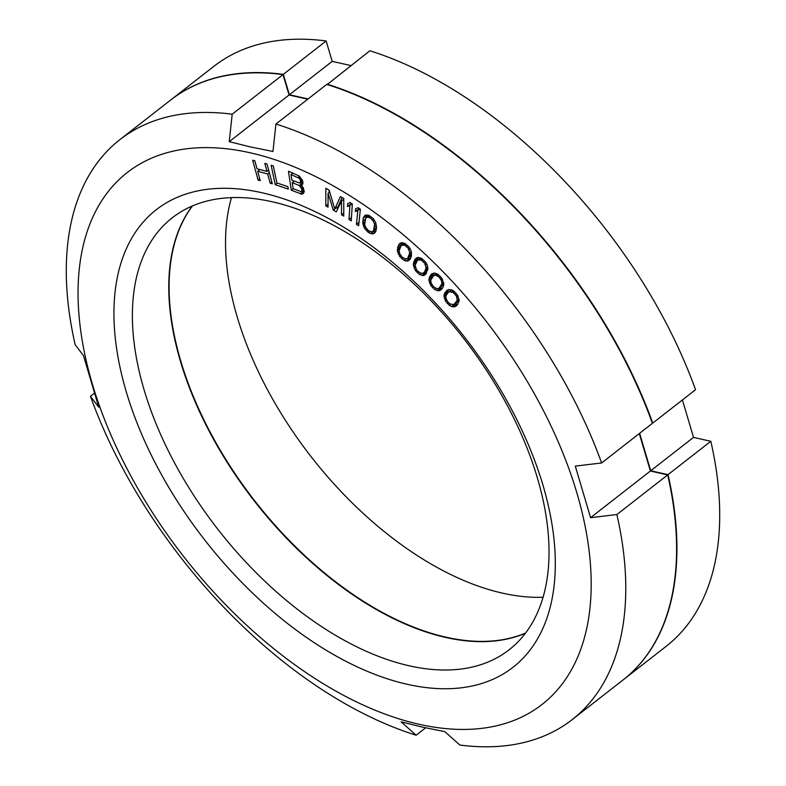 <?xml version="1.0" encoding="UTF-8"?>
<svg xmlns="http://www.w3.org/2000/svg" width="786" height="786" viewBox="0 0 786 786"><rect width="100%" height="100%" fill="white"/><g stroke="black" fill="none" stroke-linecap="round" stroke-linejoin="round"><path stroke-width="1.18" d="M327.173 84.554L369.852 50.776A367.75 208.88 52.1 0 1 695.551 389.709L652.753 423.084A367.75 208.88 -127.9 0 0 327.055 84.151M623.17 679.87A367.75 208.88 -127.9 0 0 623.327 679.733A367.75 208.88 -127.9 0 0 668.031 474.656L650.72 470.765L693.517 437.389L710.819 441.28A367.75 208.88 52.1 0 1 666.125 646.357L623.327 679.733M171.014 99.753L213.812 66.378A367.75 208.88 52.1 0 1 326.141 40.96L283.343 74.336A367.75 208.88 -127.9 0 0 171.014 99.753A367.75 208.88 -127.9 0 0 170.857 99.881M283.343 74.336L289.386 94.752L308.083 98.948M639.627 433.322L650.72 470.765M192.511 205.903A273.911 155.579 -127.9 0 0 219.913 449.651A273.911 155.579 -127.9 0 0 446.163 637.22A273.911 155.579 -127.9 0 0 525.618 633.025M231.467 197.63A273.911 155.579 -127.9 0 0 293.797 432.998A273.911 155.579 -127.9 0 0 502.627 593.175A273.911 155.579 -127.9 0 0 543.126 597.262M682.425 399.946L693.517 437.389M326.141 40.96L332.183 61.377L350.88 65.572M710.819 441.28L668.031 474.656M289.386 94.752L332.183 61.377M424.676 271.701L423.507 273.007L421.286 273.322L418.083 271.514L416.482 269.588L415.126 265.108L417.71 259.92L421.247 260.048L424.735 263.339L426.091 267.82L424.676 271.701L427.849 269.215M425.629 269.785L427.879 268.036M419.282 724.309A337.322 191.597 52.1 0 1 92.365 384.108A337.322 191.597 52.1 0 1 249.968 152.739A337.322 191.597 52.1 0 1 576.885 492.95A337.322 191.597 52.1 0 1 419.282 724.309M407.443 684.341A290.142 164.805 52.1 0 1 126.241 391.713A290.142 164.805 52.1 0 1 261.807 192.708A290.142 164.805 52.1 0 1 543.008 485.335A290.142 164.805 52.1 0 1 407.443 684.341M258.073 180.082L260.215 180.642L257.7 171.348L267.692 173.942L270.197 183.236L272.339 183.786L266.975 163.94L264.833 163.38L267.004 171.407L257.012 168.813L254.841 160.786L252.699 160.236L258.073 180.082L259.714 178.805M273.332 165.954L271.15 165.217L275.238 184.681L288.344 189.112L287.823 186.626L276.898 182.941L273.332 165.954M302.079 185.918L301.284 185.211L302.826 183.953L302.777 181.271L299.22 176.025L288.462 171.21L291.282 190.212L301.932 194.201L303.229 193.602L304.28 191.381L302.079 185.918M341.527 200.961L341.517 214.814L343.757 216.091L343.767 198.485L340.407 196.579L334.787 209.115L329.187 190.202L325.826 188.286L325.807 205.893L328.057 207.17L328.067 193.307L333.284 210.137L336.28 211.837L341.527 200.961L343.767 199.202M351.224 220.895L352.334 203.947L350.094 202.542L347.687 203.653L347.5 206.541L349.898 205.421L348.984 219.481L351.224 220.895M356.431 224.285L358.671 225.759L360.352 209.184L358.121 207.71L355.636 208.703L355.351 211.532L357.836 210.53L356.431 224.285L359.025 222.271M363.201 218.194L362.798 223.204L364.468 228.176L368.31 232.43L372.603 233.973L374.843 232.911L376.022 230.72L376.523 227.675L375.708 222.546L373.085 218.41L368.644 215.246L365.352 215.177L364.39 216.012L363.201 218.194L366.502 215.629L366.158 217.722M398.502 244.967L397.343 250.616L399.809 256.668L404.102 260.382L406.224 261.04L408.789 260.52L410.39 258.771L411.383 256.108L411.284 251.314L409.084 247.069L404.79 243.355L401.263 242.658L398.502 244.967L401.459 242.658M414.939 259.311L413.318 264.607L415.45 270.63L419.636 274.579L423.251 275.572L425.255 274.648L427.839 269.47L427.103 264.764L425.766 262.308L421.581 258.358L417.965 257.356L414.939 259.311L417.022 257.69M430.964 274.56L428.901 279.472L430.679 285.426L434.746 289.592L438.421 290.879L440.573 290.191L443.166 287.057L443.776 284.385L441.997 278.431L437.93 274.255L434.255 272.968L430.964 274.56L432.113 273.666M446.507 290.633L444.011 295.143L445.426 300.999L449.346 305.361L451.537 306.511L454.475 306.776L456.607 305.725L459.103 301.215L457.688 295.349L453.768 290.987L451.577 289.838L448.649 289.582L446.507 290.633M291.036 174.551L299.22 178.294L300.625 180.77L299.938 183.138L291.871 180.21L291.036 174.551L292.942 173.058M301.824 188.856L301.814 191.126L301.195 191.627L293.139 188.699L292.235 182.637L299.25 185.516L301.824 188.856L303.258 187.736M374.578 224.393L373.527 230.838L371.709 231.821L368.585 230.74L365.795 227.616L364.645 224.521L365.706 218.076L367.514 217.093L370.638 218.184L373.429 221.308L374.578 224.393L375.924 223.342M409.791 252.768L407.688 258.388L405.596 258.928L402.403 257.336L399.868 253.976L399.101 250.97L401.204 245.34L404.594 245.144L408.17 248.238L409.791 252.768L411.324 251.579M441.938 283.736L438.873 288.452L436.554 288.55L433.361 286.517L431.131 282.999L430.738 280.121L433.803 275.405L436.132 275.306L439.325 277.34L441.545 280.857L441.938 283.736L443.658 282.4M457.246 300.429L453.719 304.654L449.956 303.887L448.128 302.286L446.075 298.719L445.878 295.929L447.961 292.667L449.395 291.704L453.168 292.461L456.44 296.106L457.246 300.429L459.053 299.014M590.571 517.669L575.303 466.098L601.604 462.974L652.419 423.34A367.75 208.88 -127.9 0 0 326.73 84.407L275.915 124.041L272.968 151.472L250.596 146.962L229.247 141.657L232.194 114.216A367.75 208.88 -127.9 0 0 119.875 139.643A367.75 208.88 -127.9 0 0 75.181 344.72L83.483 355.626L98.761 407.197L90.449 396.291A367.75 208.88 -127.9 0 0 416.148 735.224L401.096 721.823L422.455 727.129L444.817 731.638L459.859 745.04A367.75 208.88 -127.9 0 0 572.188 719.622A367.75 208.88 -127.9 0 0 616.882 514.545L590.571 517.669L650.386 471.02L667.697 474.911L616.882 514.545M572.188 719.622L623.003 679.998A367.75 208.88 -127.9 0 0 667.697 474.911M639.293 433.577L650.386 471.02M119.875 139.643L170.69 100.009A367.75 208.88 -127.9 0 1 283.009 74.591L289.061 95.008L307.758 99.203M192.315 205.991A273.911 155.579 -127.9 0 0 219.491 449.749A273.911 155.579 -127.9 0 0 445.829 637.475A273.911 155.579 -127.9 0 0 525.49 633.202M409.447 665.85A273.911 155.579 52.1 0 1 173.401 460.753A273.911 155.579 52.1 0 1 172.262 217.791A273.911 155.579 52.1 0 1 271.966 201.717A273.911 155.579 52.1 0 1 508.011 406.814A273.911 155.579 52.1 0 1 509.151 649.776A273.911 155.579 52.1 0 1 409.447 665.85M601.604 462.974A367.75 208.88 -127.9 0 0 275.915 124.041M283.009 74.591L232.194 114.216M425.629 727.826L416.148 735.224M94.182 393.383L90.449 396.291M229.247 141.657L289.061 95.008M259.164 169.373L259.351 170.061M267.004 171.407L268.645 170.13M270.197 183.236L271.848 181.949M267.692 173.942L269.333 172.665M257.7 171.348L259.97 169.579M268.026 170.611L268.832 170.817M302.266 190.802L304.27 191.45M292.372 172.822L292.461 173.441M293.571 180.908L293.659 181.517M300.999 182.313L302.954 183.256M336.683 207.632L337.96 208.359M329.108 190.163L329.108 192.491M342.106 197.541L338.078 206.551L334.787 209.115M350.851 203.014L350.792 203.977L351.696 203.554M358.73 208.113L358.642 208.958L359.497 208.624M366.797 214.971L366.502 215.629M373.458 230.878L375.728 231.379M365.706 218.076L369.056 215.472M401.695 242.668L400.683 246.087M408.13 258.044L410.489 258.496M411.5 255.086L407.688 258.388M417.916 257.376L416.659 261.109M424.175 272.487L426.601 272.988M427.849 269.254L423.507 273.007M433.508 273.135L432.192 277.006M439.718 287.794L442.459 288.148M443.776 284.277L438.873 288.452M448.492 289.631L447.254 293.512M454.799 303.927L457.914 304.153M447.961 292.667L451.616 289.857M459.152 300.272L455.163 303.681M275.238 184.681L277.301 183.069M301.284 185.211L302.728 184.091M301.932 194.201L303.956 192.629M300.144 193.847L303.435 191.283M291.282 190.212L293.198 188.719M298.051 177.43L299.486 176.31M299.938 183.138L302.669 181.006M300.557 182.637L302.669 180.996M300.743 181.576L302.384 180.299M300.625 180.77L302.06 179.65M300.075 179.405L301.284 178.461M299.22 178.294L300.429 177.341M302.011 190.065L303.73 188.719M301.274 187.49L302.492 186.547M300.419 186.38L301.578 185.476M299.25 185.516L302.541 182.951M292.235 182.637L294.151 181.144M301.195 191.627L301.814 191.126M341.517 214.814L343.757 213.065M333.284 210.137L334.748 208.997M328.067 193.307L329.727 192.01M325.807 205.893L328.057 204.144M348.984 219.481L351.44 217.565M349.898 205.421L352.04 203.761M347.5 206.541L350.792 203.977M357.836 210.53L359.929 208.899M355.351 211.532L358.642 208.958M362.71 221.249L365.225 219.284M363.849 216.759L366.04 215.05M364.39 216.012L365.48 215.158M372.603 233.973L375.62 231.615M370.589 233.668L373.881 231.104M368.31 232.43L369.734 231.32M366.148 230.514L367.337 229.581M364.468 228.176L365.657 227.242M363.525 226.368L364.93 225.277M363.004 224.491L364.625 223.224M362.798 223.204L364.694 221.731M373.527 230.838L376.366 228.628M374.224 229.07L376.504 227.292M374.617 226.692L376.366 225.327M373.429 221.308L374.549 220.434M372.436 219.834L373.507 218.999M370.638 218.184L371.807 217.27M368.732 217.211L370.177 216.081M367.514 217.093L369.371 215.649M397.51 247.629L400.801 245.065M399.416 243.798L400.241 243.149M407.629 261.08L410.066 259.174M406.224 261.04L409.516 258.476M404.102 260.382L406.146 258.791M401.843 258.82L403.13 257.818M399.809 256.668L400.968 255.764M398.355 254.232L399.671 253.2M397.608 252.414L399.16 251.206M397.343 250.616L399.386 249.015M397.313 249.417L399.986 247.335M401.204 245.34L404.053 243.129M408.71 256.924L411.54 254.723M409.486 254.851L411.559 253.239M409.025 249.761L410.164 248.867M408.17 248.238L409.27 247.384M406.49 246.391L407.62 245.517M404.594 245.144L405.9 244.122M403.297 244.81L404.986 243.493M413.711 261.767L417.002 259.203M424.489 275.139L425.707 274.196M423.251 275.572L426.543 273.007M421.797 275.405L425.088 272.83M419.636 274.579L421.257 273.312M417.405 272.87L418.643 271.907M415.45 270.63L416.6 269.726M414.114 268.164L415.509 267.073M413.475 266.356L415.136 265.059M413.318 264.607L415.843 262.642M413.377 263.457L416.668 260.893M417.71 259.92L420.333 257.877M419.93 259.606L421.542 258.339M421.247 260.048L422.504 259.066M423.133 261.424L424.244 260.549M424.735 263.339L425.855 262.465M425.511 264.872L426.67 263.968M426.091 267.82L427.731 266.542M429.51 276.79L432.811 274.226M439.747 290.584L442.037 288.796M438.421 290.879L441.712 288.315M436.928 290.584L440.219 288.02M434.746 289.592L436.24 288.423M432.555 287.755L433.744 286.831M430.679 285.426L431.828 284.532M429.47 282.95L430.964 281.781M428.94 281.162L430.915 279.62M428.901 279.472L432.192 276.908M429.048 278.382L432.339 275.817M433.803 275.405L436.25 273.499M440.18 287.312L443.471 284.738M441.31 285.573L443.766 283.658M441.545 280.857L442.734 279.934M440.858 279.315L441.997 278.431M439.325 277.34L440.425 276.476M437.468 275.847L438.686 274.894M436.132 275.306L437.635 274.127M444.847 292.628L448.138 290.063M455.359 306.471L457.157 305.066M454.475 306.776L457.766 304.202M453.08 306.933L456.371 304.369M451.537 306.511L454.829 303.946M449.346 305.361L450.751 304.27M447.205 303.406L448.364 302.492M445.426 300.999L446.615 300.075M444.345 298.513L445.967 297.255M443.923 296.754L446.379 294.848M444.011 295.143L447.303 292.569M444.237 294.111L447.539 291.537M449.395 291.704L451.704 289.906M456.46 302.119L459.171 300.006M457.049 297.639L458.267 296.686M456.44 296.106L457.58 295.212M454.986 294.062L456.096 293.198M453.168 292.461L454.367 291.537M451.812 291.822L453.237 290.712"/></g></svg>
